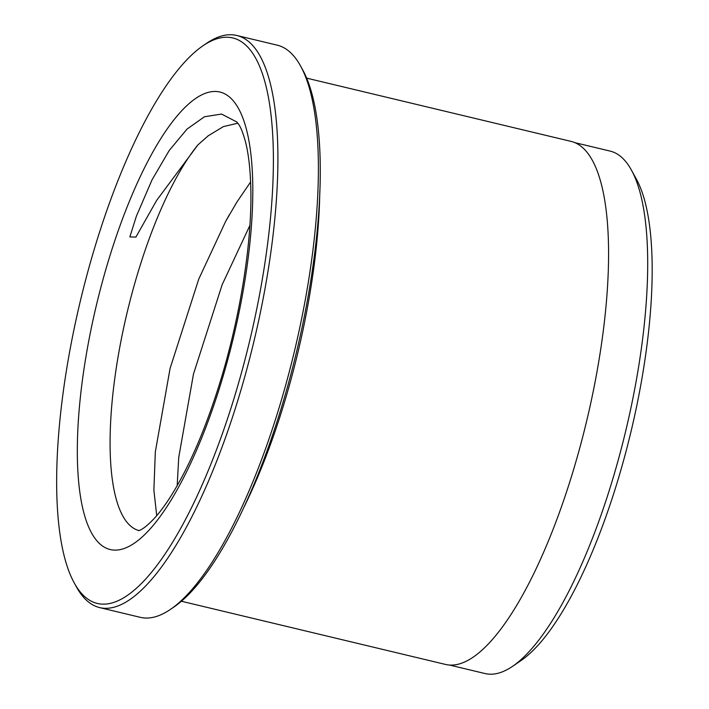 <?xml version="1.0" encoding="UTF-8"?>
<svg xmlns="http://www.w3.org/2000/svg" width="709" height="709" viewBox="0 0 709 709"><rect width="100%" height="100%" fill="white"/><g stroke="black" fill="none" stroke-linecap="round" stroke-linejoin="round"><path stroke-width="1.06" d="M574.671 142.606L610.077 151.079A268.614 80.33 103.5 0 1 631.409 170.089A268.614 80.33 103.5 0 1 609.208 490.601A268.614 80.33 103.5 0 1 512.687 666.247A268.614 80.33 103.5 0 1 485.062 673.55L449.657 665.077M300.554 65.981L302.628 69.757A290.796 86.959 103.5 0 1 278.602 416.741A290.796 86.959 103.5 0 1 174.104 606.895L170.55 609.332A294.164 87.969 -76.5 0 0 276.253 416.972A294.164 87.969 -76.5 0 0 300.554 65.981A294.164 87.969 -76.5 0 0 277.192 45.154L236.638 35.45A294.164 87.969 103.5 0 1 235.689 407.267A294.164 87.969 103.5 0 1 99.73 607.622A294.164 87.969 103.5 0 1 76.368 586.795L74.294 583.02A290.796 86.959 -76.5 0 0 231.799 405.548A290.796 86.959 -76.5 0 0 272.096 126.016A290.796 86.959 -76.5 0 0 202.818 45.881A290.796 86.959 -76.5 0 0 98.321 236.035A290.796 86.959 -76.5 0 0 74.294 583.02M99.73 607.622L140.285 617.326A294.164 87.969 -76.5 0 0 170.55 609.332M244.366 506.412A268.95 80.427 -76.5 0 0 281.384 412.239A268.95 80.427 -76.5 0 0 319.794 191.164M631.409 170.089L636.381 179.164A260.54 77.91 103.5 0 1 614.845 490.043A260.54 77.91 103.5 0 1 521.221 660.416L512.687 666.247M306.616 78.123L570.842 141.339A268.95 80.427 103.5 0 1 569.974 481.296A268.95 80.427 103.5 0 1 445.669 664.475L181.442 601.25M177.188 485.656L178.73 457.456L193.486 374.033L222.139 284.743L249.896 225.418M138.547 530.633C137.794 530.642 142.234 531.555 155.528 517.038C163.992 507.502 172.943 493.881 182.39 476.182C195.56 451.216 207.569 421.616 218.425 387.398C239.287 321.851 251.722 246.129 250.88 191.9C250.561 171.418 248.788 154.837 245.571 142.163C243.063 132.955 240.643 126.849 238.313 123.862L236.709 121.921L221.58 114.069L204.476 116.746L187.07 129.047L169.265 150.423L151.992 179.926L136.35 216.272L129.862 236.93L135.898 237.09L156.627 200.425L197.9 144.911L208.26 135.756L223.459 126.574L237.843 123.215M156.716 515.673L153.88 490.141L155.333 451.855L170.08 368.432L198.742 279.142L225.719 221.235L236.948 201.985L250.623 181.956M202.818 45.881L206.381 43.444A294.164 87.969 103.5 0 1 236.638 35.45M197.9 144.911A210.112 62.835 -76.5 0 0 140.24 265.148A210.112 62.835 -76.5 0 0 138.884 530.562M219.072 389.374A235.326 70.377 103.5 0 1 96.025 539.753A235.326 70.377 103.5 0 1 111.056 252.2A235.326 70.377 103.5 0 1 234.103 101.83A235.326 70.377 103.5 0 1 219.072 389.374M229.291 214.836L225.719 221.235"/></g></svg>
